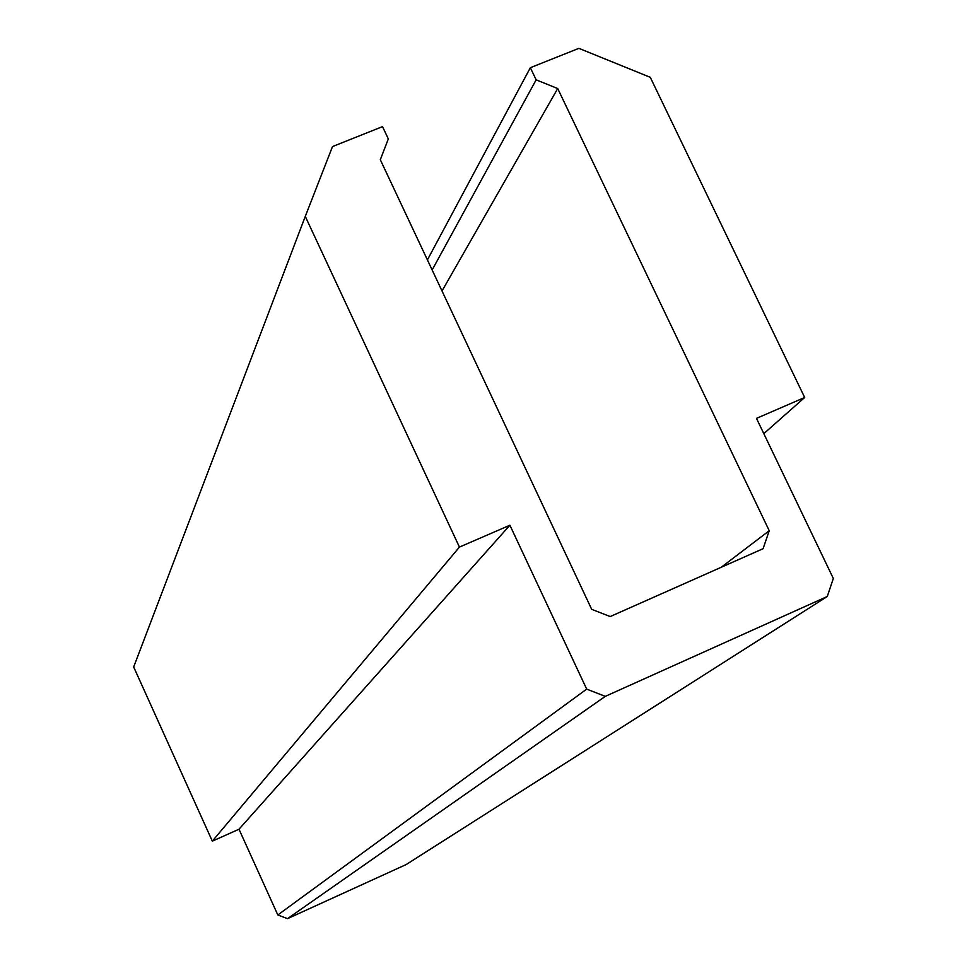 <?xml version="1.0" encoding="UTF-8"?>
<svg xmlns="http://www.w3.org/2000/svg" width="967" height="967" viewBox="0 0 967 967"><rect width="100%" height="100%" fill="white"/><g stroke="black" fill="none" stroke-linecap="round" stroke-linejoin="round"><path stroke-width="1.45" d="M804.677 397.485L650.283 77.324L578.882 48.35L530.351 67.69L536.141 79.838L557.705 88.553L769.236 530.726L763.084 548.7L610.189 616.559L591.683 609.319L380.309 159.712L388.323 138.922L382.533 126.617L332.503 146.561L305.282 216.403L459.434 547.092L509.899 525.226L586.691 689.12L605.294 696.361L827.269 596.506L833.324 578.459L756.484 418.373L804.677 397.485L763.821 433.651M827.269 596.506L406.152 864.558L287.513 918.65L605.294 696.361M586.691 689.12L277.819 914.963L287.513 918.65M509.899 525.226L238.994 829.227L277.819 914.963M459.434 547.092L212.329 841.157L238.994 829.227M305.282 216.403L133.676 666.964L212.329 841.157M769.236 530.726L721.261 567.254M557.705 88.553L442.016 290.958M536.141 79.838L432.152 269.974M530.351 67.69L427.414 259.905"/></g></svg>
